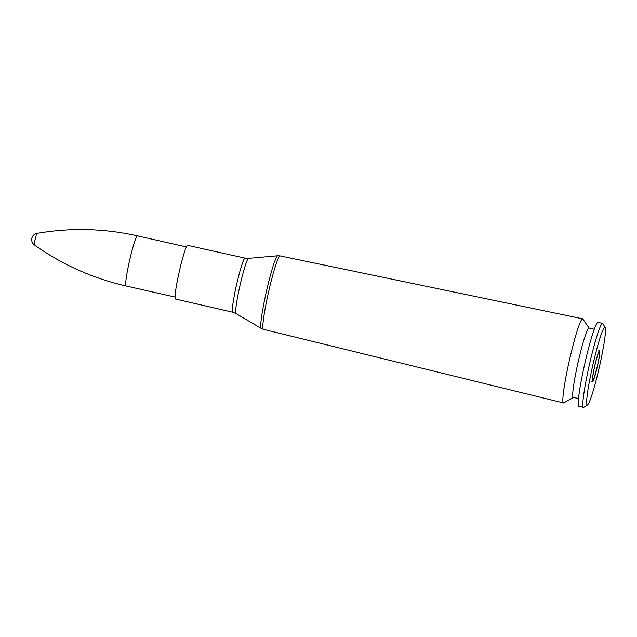 <?xml version="1.0" encoding="UTF-8"?>
<svg xmlns="http://www.w3.org/2000/svg" width="637" height="637" viewBox="0 0 637 637"><rect width="100%" height="100%" fill="white"/><g stroke="black" fill="none" stroke-linecap="round" stroke-linejoin="round"><path stroke-width="0.96" d="M589.09 328.047L582.839 318.978A43.149 3.687 102.8 0 0 582.584 318.787A43.149 3.687 102.8 0 0 569.462 360.056A43.149 3.687 102.8 0 0 563.522 402.95A43.149 3.687 102.8 0 0 563.833 402.887L573.38 397.392M232.76 312.234A27.741 2.365 102.8 0 1 236.582 284.651A27.741 2.365 102.8 0 1 245.022 258.12L187.636 245.364A27.51 2.349 102.8 0 0 179.268 271.673A27.51 2.349 102.8 0 0 175.478 299.024L232.76 312.234L236.04 313.547A28.307 2.421 -77.2 0 1 239.998 285.432A28.307 2.421 -77.2 0 1 248.541 258.351L277.676 255.763A37.264 3.185 102.8 0 0 266.425 291.412A37.264 3.185 102.8 0 0 261.218 328.429L263.415 329.329A37.647 3.217 -77.2 0 1 268.599 291.905A37.647 3.217 -77.2 0 1 280.049 255.899L582.584 318.787M594.241 329.218L588.97 328.023A35.553 3.034 102.8 0 0 578.157 362.023A35.553 3.034 102.8 0 0 573.268 397.369L578.539 398.563M605.15 327.386L602.801 323.62A43.053 3.679 102.8 0 0 602.522 323.397L597.92 322.354A43.053 3.679 102.8 0 0 584.83 363.536A43.053 3.679 102.8 0 0 578.898 406.342L583.5 407.377A43.053 3.679 102.8 0 0 583.842 407.298L587.585 404.917A39.892 3.408 102.8 0 0 599.162 367.931A39.892 3.408 102.8 0 0 605.15 327.386A39.892 3.408 102.8 0 0 592.76 365.335A39.892 3.408 102.8 0 0 587.585 404.917M602.522 323.397A43.053 3.679 102.8 0 0 589.432 364.579A43.053 3.679 102.8 0 0 583.5 407.377M597.299 366.816A15.798 1.346 102.8 0 0 599.576 350.676A15.798 1.346 102.8 0 0 594.767 365.789A15.798 1.346 102.8 0 0 592.593 381.499A15.798 1.346 102.8 0 0 597.299 366.816M137.417 235.849A25.695 2.198 -77.2 0 0 129.765 259.721A25.695 2.198 -77.2 0 0 126.062 285.965C92.771 278.353 62.211 264.673 34.39 244.927L34.39 244.927A5.932 0.51 -77.2 0 1 35.258 238.883A5.932 0.51 -77.2 0 1 37.002 233.373L37.002 233.373C70.619 227.544 104.094 228.372 137.417 235.849L186.418 246.949M591.813 381.316L593.015 380.679L593.971 378.569L597.243 366.785A15.001 1.282 -77.2 0 1 592.609 378.394A15.001 1.282 -77.2 0 1 598.406 353.081A15.001 1.282 -77.2 0 1 597.243 366.777C600.341 353.145 599.592 350.302 599.505 351.17L598.796 350.501M277.676 255.763L280.049 255.899M236.04 313.547L261.218 328.429M263.415 329.329L563.522 402.95M245.022 258.12L248.541 258.351M126.062 285.965L175.064 297.065M36.994 233.373A6.426 6.426 0 0 0 34.374 244.927"/></g></svg>
